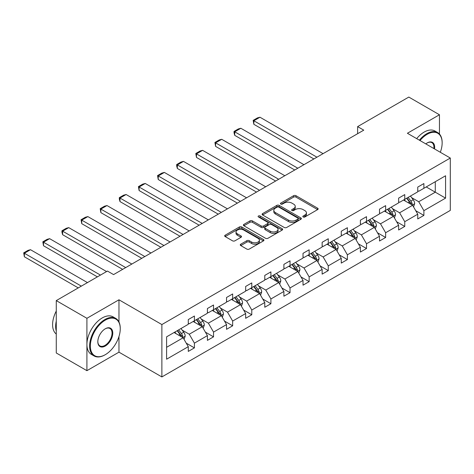 <?xml version="1.0" encoding="UTF-8"?>
<svg xmlns="http://www.w3.org/2000/svg" width="474" height="474" viewBox="0 0 474 474"><rect width="100%" height="100%" fill="white"/><g stroke="black" fill="none" stroke-linecap="round" stroke-linejoin="round"><path stroke-width="0.71" d="M303.176 216.974A1.191 0.687 0 0 0 304.865 216.974L317.645 209.591A1.7 0.984 0 0 0 318.143 208.898A1.7 0.984 0 0 0 317.645 208.204L295.989 195.703A1.7 0.984 0 0 0 293.584 195.703L280.798 203.079A1.191 0.687 0 0 0 280.448 203.565A1.191 0.687 0 0 0 280.798 204.051A1.191 0.687 0 0 0 282.48 204.051L284.139 203.097A5.445 3.146 0 0 1 291.836 203.097L293.643 204.14A5.445 3.146 0 0 1 295.237 206.362A5.445 3.146 0 0 1 293.643 208.584L291.99 209.544A1.191 0.687 0 0 0 291.64 210.029A1.191 0.687 0 0 0 291.99 210.515A1.191 0.687 0 0 0 293.673 210.515L295.326 209.561A5.445 3.146 0 0 1 303.028 209.561L304.835 210.598A5.445 3.146 0 0 1 306.429 212.826A5.445 3.146 0 0 1 304.835 215.048L303.176 216.002A1.191 0.687 0 0 0 302.827 216.488A1.191 0.687 0 0 0 303.176 216.974L303.176 216.002M240.762 244.187A1.7 0.984 0 0 0 240.265 244.88A1.7 0.984 0 0 0 240.762 245.579L246.841 249.087A1.7 0.984 0 0 0 249.247 249.087L263.443 240.887A1.7 0.984 0 0 0 263.941 240.194A1.7 0.984 0 0 0 263.443 239.5L241.787 226.993A1.7 0.984 0 0 0 239.376 226.993L225.18 235.193A1.7 0.984 0 0 0 224.682 235.886A1.7 0.984 0 0 0 225.18 236.579L232.521 240.816A1.7 0.984 0 0 0 234.926 240.816L241.005 237.308A1.7 0.984 0 0 0 241.503 236.615A1.7 0.984 0 0 0 241.005 235.922L237.361 233.818A4.55 2.631 0 0 1 236.028 231.964A4.55 2.631 0 0 1 238.843 229.535A4.55 2.631 0 0 1 243.802 230.103L258.057 238.333A4.55 2.631 0 0 1 259.391 240.194A4.55 2.631 0 0 1 256.582 242.623A4.55 2.631 0 0 1 251.623 242.054L249.247 240.679A1.7 0.984 0 0 0 246.841 240.679L240.762 244.187L240.762 245.579M118.968 299.793L86.914 318.297L56.27 300.605L56.27 352.976L86.914 370.668L118.968 352.164L161.871 376.931L161.871 324.56L118.968 299.793L118.968 321.994M439.451 134.035L439.451 114.761L407.397 133.265L450.3 158.038L161.871 324.56M439.451 114.761L408.807 97.069L357.633 126.617L357.633 133.692M56.27 300.605L107.444 271.057L113.576 274.594L363.759 130.154L357.633 126.617M284.258 227.479A1.7 0.984 0 0 0 286.663 227.479L300.86 219.284A1.7 0.984 0 0 0 301.363 218.591A1.7 0.984 0 0 0 300.86 217.898L279.204 205.39A1.7 0.984 0 0 0 276.798 205.39L262.602 213.59A1.7 0.984 0 0 0 262.104 214.284A1.7 0.984 0 0 0 262.602 214.977L284.258 227.479M258.923 217.234A1.191 0.687 0 0 1 260.131 217.4L260.131 215.984L282.154 228.699A1.7 0.984 0 0 1 282.652 229.392A1.7 0.984 0 0 1 282.154 230.086L267.952 238.286A1.7 0.984 0 0 1 265.547 238.286L243.891 225.778L243.891 224.392A1.7 0.984 0 0 0 243.393 225.085A1.7 0.984 0 0 0 243.891 225.778M243.891 224.392L249.964 220.884A1.7 0.984 0 0 1 252.375 220.884L261.156 225.956A1.7 0.984 0 0 0 263.562 225.956L267.591 223.627A1.7 0.984 0 0 0 268.094 222.934A1.7 0.984 0 0 0 267.591 222.235L258.449 216.956A1.191 0.687 0 0 1 258.099 216.47A1.191 0.687 0 0 1 258.834 215.836A1.191 0.687 0 0 1 260.131 215.984M86.914 318.297L86.914 370.668M166.593 336.842L188.285 324.311L188.285 319.571L194.417 316.034L194.417 320.774L207.411 313.273L207.411 308.533L213.537 304.995L213.537 309.735L226.531 302.234L226.531 297.488L232.663 293.951L232.663 298.691L245.656 291.19L245.656 286.45L251.783 282.913L251.783 287.653L264.776 280.152L264.776 275.412L270.903 271.875L270.903 276.615L283.896 269.113L283.896 264.368L290.029 260.83L290.029 265.576L303.022 258.069L303.022 253.329L309.149 249.792L309.149 254.532L322.142 247.031L322.142 242.291L328.275 238.754L328.275 243.494L341.268 235.993L341.268 231.247L347.395 227.71L347.395 232.456L360.388 224.949L360.388 220.209L366.515 216.671L366.515 221.411L379.508 213.91L379.508 209.17L385.64 205.633L385.64 210.373L398.634 202.872L398.634 198.132L404.76 194.589L404.76 199.335L417.754 191.828L417.754 187.088L423.886 183.551L423.886 188.291L445.578 175.765L445.578 198.132L423.886 210.657L423.886 215.397L417.754 218.935L417.754 214.195L404.76 221.696L404.76 226.436L398.634 229.979L398.634 225.233L385.64 232.734L385.64 237.48L379.508 241.017L379.508 236.277L366.515 243.778L366.515 248.518L360.388 252.055L360.388 247.315L347.395 254.816L347.395 259.556L341.268 263.1L341.268 258.354L328.275 265.855L328.275 270.601L322.142 274.138L322.142 269.398L309.149 276.899L309.149 281.639L303.022 285.176L303.022 280.436L290.029 287.937L290.029 292.677L283.896 296.214L283.896 291.474L270.903 298.976L270.903 303.721L264.776 307.259L264.776 302.519L251.783 310.02L251.783 314.76L245.656 318.297L245.656 313.557L232.663 321.058L232.663 325.798L226.531 329.335L226.531 324.595L213.537 332.096L213.537 336.842L207.411 340.379L207.411 335.639L194.417 343.14L194.417 347.88L188.285 351.418L188.285 346.678L166.593 359.203L166.593 336.842M161.871 376.931L450.3 210.409L450.3 158.038M193.191 321.485L202.262 326.716L189.268 334.223L182.17 330.123M189.268 334.223L194.417 343.14M202.262 326.716L207.411 335.639M188.285 323.179L189.268 323.748L194.417 320.774M212.311 310.44L221.382 315.678L208.388 323.179L201.296 319.085M208.388 323.179L213.537 332.096M221.382 315.678L226.531 324.595M207.411 312.141L208.388 312.704L213.537 309.735M231.436 299.402L240.508 304.64L227.514 312.141L220.416 308.047M227.514 312.141L232.663 321.058M240.508 304.64L245.656 313.557M226.531 301.103L227.514 301.665L232.663 298.691M250.556 288.364L259.628 293.602L246.634 301.103L239.542 297.002M246.634 301.103L251.783 310.02M259.628 293.602L264.776 302.519M245.656 290.058L246.634 290.627L251.783 287.653M269.682 277.32L278.748 282.557L265.76 290.058L258.662 285.964M265.76 290.058L270.903 298.976M278.748 282.557L283.896 291.474M264.776 279.02L265.76 279.589L270.903 276.615M288.802 266.281L297.873 271.519L284.88 279.02L277.782 274.926M284.88 279.02L290.029 287.937M297.873 271.519L303.022 280.436M283.896 267.982L284.88 268.545L290.029 265.576M307.922 255.243L316.993 260.481L304 267.982L296.908 263.882M304 267.982L309.149 276.899M316.993 260.481L322.142 269.398M303.022 256.938L304 257.506L309.149 254.532M327.048 244.199L336.119 249.437L323.126 256.938L316.028 252.843M323.126 256.938L328.275 265.855M336.119 249.437L341.268 258.354M322.142 245.899L323.126 246.468L328.275 243.494M346.168 233.161L355.239 238.398L342.246 245.899L335.154 241.805M342.246 245.899L347.395 254.816M355.239 238.398L360.388 247.315M341.268 234.861L342.246 235.424L347.395 232.456M365.294 222.122L374.359 227.36L361.372 234.861L354.274 230.761M361.372 234.861L366.515 243.778M374.359 227.36L379.508 236.277M360.388 223.817L361.372 224.386L366.515 221.411M384.414 211.078L393.485 216.316L380.492 223.817L373.394 219.723M380.492 223.817L385.64 232.734M393.485 216.316L398.634 225.233M379.508 212.779L380.492 213.347L385.64 210.373M403.534 200.04L412.605 205.278L399.612 212.779L392.519 208.684M399.612 212.779L404.76 221.696M412.605 205.278L417.754 214.195M398.634 201.74L399.612 202.303L404.76 199.335M426.215 186.946L435.286 192.183L418.738 201.74L411.639 197.64M418.738 201.74L423.886 210.657M445.578 198.132L435.286 192.183L435.286 181.708L445.578 175.765M417.754 190.696L418.738 191.265L423.886 188.291M166.593 347.312L183.136 337.761L174.071 332.523M183.136 337.761L188.285 346.678M415.734 210.693L423.886 215.397M396.608 221.731L404.76 226.436M377.488 232.77L385.64 237.48M358.368 243.814L366.515 248.518M339.242 254.852L347.395 259.556M320.122 265.89L328.275 270.601M300.996 276.935L309.149 281.639M281.876 287.973L290.029 292.677M262.756 299.011L270.903 303.721M243.63 310.055L251.783 314.76M224.51 321.094L232.663 325.798M205.384 332.132L213.537 336.842M186.264 343.176L194.417 347.88M118.968 352.164L118.968 336.522M303.656 217.145L304.835 216.464A5.445 3.146 0 0 0 306.429 214.242L306.429 212.826M295.237 206.362L295.237 207.778A5.445 3.146 0 0 1 293.643 210L292.464 210.681M317.621 209.609L295.989 197.119A1.7 0.984 0 0 0 293.584 197.119L281.278 204.223M300.842 219.296L279.204 206.806A1.7 0.984 0 0 0 276.798 206.806L262.626 214.989M297.856 219.077A1.191 0.687 0 0 0 298.205 218.591A1.191 0.687 0 0 0 297.856 218.105L278.842 207.126A1.191 0.687 0 0 0 277.16 207.126L275.412 208.133A5.445 3.146 0 0 0 273.818 210.355A5.445 3.146 0 0 0 275.412 212.583L288.411 220.084A5.445 3.146 0 0 0 296.108 220.084L297.856 219.077L297.856 220.493A1.191 0.687 0 0 0 298.205 220.007L298.205 218.591M273.818 210.355L273.818 211.771A5.445 3.146 0 0 0 275.412 213.993L275.412 212.583M297.856 220.493L296.108 221.5A5.445 3.146 0 0 1 288.411 221.5L275.412 213.993M243.914 225.79L249.964 222.3L249.964 220.884M268.094 222.934L268.094 224.344A1.7 0.984 0 0 1 267.591 225.043L263.562 227.366A1.7 0.984 0 0 1 261.156 227.366L252.375 222.3A1.7 0.984 0 0 0 249.964 222.3M260.131 217.4L282.131 230.097M270.269 231.217A4.55 2.631 0 0 0 275.234 231.786A4.55 2.631 0 0 0 278.042 229.357A4.55 2.631 0 0 0 276.709 227.496L271.685 224.599A1.7 0.984 0 0 0 269.279 224.599L265.244 226.928A1.7 0.984 0 0 0 264.747 227.621A1.7 0.984 0 0 0 265.244 228.314L270.269 231.217L270.269 232.633A4.55 2.631 0 0 0 275.234 233.202A4.55 2.631 0 0 0 278.042 230.773L278.042 229.357M264.747 227.621L264.747 229.037A1.7 0.984 0 0 0 265.244 229.73L265.244 228.314M270.269 232.633L265.244 229.73M259.391 240.194L259.391 241.61A4.55 2.631 0 0 1 256.582 244.039A4.55 2.631 0 0 1 251.623 243.464L249.247 242.096A1.7 0.984 0 0 0 246.841 242.096L240.786 245.591M236.028 231.964L236.028 233.38A4.55 2.631 0 0 0 237.361 235.234L237.361 233.818M240.982 237.326L237.361 235.234M263.42 240.899L241.787 228.409A1.7 0.984 0 0 0 239.376 228.409L225.203 236.597M413.541 206.889L414.667 203.636A4.592 2.654 -120 0 0 413.198 199.726L410.448 196.052M316.934 157.19L253.845 120.763L259.971 117.226L323.061 153.647M405.513 201.183L404.316 199.59M253.845 124.301L253.169 120.372L253.845 120.763L253.845 124.301L313.871 158.956M411.93 204.887L412.184 203.832A4.592 2.654 -120 0 0 410.869 201.071L408.12 197.391M406.97 198.061L409.998 202.102A2.34 1.351 60 0 1 410.425 202.813L412.184 203.832M406.651 198.245L409.4 201.918A4.592 2.654 60 0 1 410.543 204.087M253.169 120.372L257.459 117.896L259.971 117.226M440.316 152.273A21.146 12.211 120 0 0 442.147 142.929A21.146 12.211 120 0 0 427.192 134.296A21.146 12.211 120 0 0 420.017 140.553M419.377 140.185A21.668 12.514 -60 0 1 426.825 133.656A21.668 12.514 -60 0 1 437.662 132.584A21.668 12.514 -60 0 1 442.147 142.502A21.668 12.514 -60 0 1 442.147 142.715M425.794 143.889A10.576 6.103 -60 0 1 427.192 142.929L427.192 142.929A10.576 6.103 -60 0 1 434.54 148.937M416.682 138.627A21.668 12.514 -60 0 1 424.129 132.098A21.668 12.514 -60 0 1 434.966 131.025L437.662 132.584M433.852 148.54A10.055 5.807 120 0 0 431.855 142.644A10.055 5.807 120 0 0 427.009 143.041M104.932 354.884L105.299 354.676A21.146 12.211 120 0 0 120.254 328.772A21.146 12.211 120 0 0 105.299 320.14A21.146 12.211 120 0 0 90.344 346.038A21.146 12.211 120 0 0 105.299 354.676L104.932 354.884A21.668 12.514 -60 0 1 94.101 355.962A21.668 12.514 -60 0 1 90.777 338.596A21.668 12.514 -60 0 1 104.932 319.5A21.668 12.514 -60 0 1 115.769 318.427A21.668 12.514 -60 0 1 120.254 328.346A21.668 12.514 -60 0 1 120.254 328.559M105.299 346.038A10.576 6.103 -60 0 1 97.822 341.724A10.576 6.103 -60 0 1 105.299 328.772L105.299 328.772A10.576 6.103 -60 0 1 112.776 333.086A10.576 6.103 -60 0 1 105.299 346.038M97.828 341.505A10.055 5.807 120 0 0 99.907 345.901A10.055 5.807 120 0 0 104.932 345.404A10.055 5.807 120 0 0 111.503 336.54A10.055 5.807 120 0 0 109.962 328.488A10.055 5.807 120 0 0 105.115 328.879M94.101 355.962L91.399 354.404A21.668 12.514 -60 0 1 88.081 337.038A21.668 12.514 -60 0 1 102.236 317.941A21.668 12.514 -60 0 1 113.073 316.869L115.769 318.427M56.27 331.036A21.668 12.514 -60 0 1 56.27 321.129M56.27 334.046A21.668 12.514 -60 0 1 56.27 311.045M394.415 217.933L395.541 214.675A4.592 2.654 -120 0 0 394.078 210.764L391.323 207.091M297.808 168.229L234.719 131.802L240.851 128.264L303.941 164.691M386.387 212.222L385.196 210.628M234.719 135.345L234.043 132.833L234.043 131.417L234.719 131.802L234.719 135.345L294.745 170M392.804 215.925L393.065 214.87A4.592 2.654 -120 0 0 391.749 212.109L388.994 208.436M387.845 209.099L390.872 213.14A2.34 1.351 60 0 1 391.299 213.851L393.065 214.87M387.525 209.283L390.28 212.956A4.592 2.654 60 0 1 391.423 215.125M234.043 131.417L238.339 128.94L240.851 128.264M375.295 228.972L376.421 225.713A4.592 2.654 -120 0 0 374.958 221.802L372.203 218.129M278.688 179.267L215.599 142.846L221.725 139.303L284.815 175.73M367.267 223.26L366.076 221.666M215.599 146.383L214.923 142.455L215.599 142.846L215.599 146.383L275.625 181.038M373.684 226.969L373.939 225.908A4.592 2.654 -120 0 0 372.623 223.147L369.874 219.474M368.725 220.137L371.752 224.184A2.34 1.351 60 0 1 372.179 224.895L373.939 225.908M368.405 220.321L371.154 223.995A4.592 2.654 60 0 1 372.297 226.169M214.923 142.455L219.213 139.978L221.725 139.303M356.17 240.01L357.301 236.757A4.592 2.654 -120 0 0 355.832 232.847L353.083 229.173M259.568 190.311L196.473 153.884L202.605 150.347L265.695 186.768M348.147 234.304L346.95 232.71M196.473 157.421L195.803 153.493L196.473 153.884L196.473 157.421L256.499 192.077M354.564 238.007L354.819 236.953A4.592 2.654 -120 0 0 353.503 234.186L350.754 230.512M349.599 231.182L352.632 235.222A2.34 1.351 60 0 1 353.053 235.934L354.819 236.953M349.279 231.365L352.034 235.039A4.592 2.654 60 0 1 353.177 237.207M195.803 153.493L200.093 151.016L202.605 150.347M337.05 251.054L338.175 247.795A4.592 2.654 -120 0 0 336.712 243.885L333.957 240.211M240.442 201.349L177.353 164.922L183.479 161.385L246.575 197.812M329.021 245.342L327.83 243.749M177.353 168.466L176.678 165.947L176.678 164.537L177.353 164.922L177.353 168.466L237.379 203.121M335.438 249.046L335.699 247.991A4.592 2.654 -120 0 0 334.383 245.23L331.628 241.556M330.479 242.22L333.506 246.261A2.34 1.351 60 0 1 333.933 246.972L335.699 247.991M330.159 242.404L332.908 246.077A4.592 2.654 60 0 1 334.057 248.246M176.678 164.537L180.967 162.061L183.479 161.385M317.93 262.092L319.055 258.834A4.592 2.654 -120 0 0 317.586 254.923L314.837 251.25M221.322 212.388L158.233 175.967L164.359 172.423L227.449 208.85M309.901 256.381L308.704 254.787M158.233 179.504L157.558 175.576L158.233 175.967L158.233 179.504L218.259 214.159M316.318 260.084L316.573 259.029A4.592 2.654 -120 0 0 315.257 256.268L312.508 252.595M311.359 253.258L314.386 257.305A2.34 1.351 60 0 1 314.813 258.016L316.573 259.029M311.039 253.442L313.788 257.115A4.592 2.654 60 0 1 314.932 259.29M157.558 175.576L161.847 173.099L164.359 172.423M298.804 273.131L299.929 269.878A4.592 2.654 -120 0 0 298.466 265.967L295.711 262.288M202.197 223.432L139.107 187.005L145.24 183.468L208.329 219.889M290.775 267.425L289.584 265.831M139.107 190.542L138.432 186.614L139.107 187.005L139.107 190.542L199.133 225.197M297.192 271.128L297.453 270.073A4.592 2.654 -120 0 0 296.137 267.306L293.382 263.633M292.233 264.302L295.261 268.343A2.34 1.351 60 0 1 295.687 269.054L297.453 270.073M291.913 264.486L294.668 268.16A4.592 2.654 60 0 1 295.812 270.328M138.432 186.614L142.727 184.137L145.24 183.468M279.684 284.175L280.809 280.916A4.592 2.654 -120 0 0 279.346 277.006L276.591 273.332M183.077 234.47L119.987 198.043L126.114 194.506L189.203 230.933M271.655 278.463L270.464 276.869M119.987 201.58L119.312 199.068L119.312 197.658L119.987 198.043L119.987 201.58L180.013 236.242M278.072 282.166L278.327 281.112A4.592 2.654 -120 0 0 277.012 278.351L274.262 274.677M273.113 275.341L276.141 279.382A2.34 1.351 60 0 1 276.567 280.093L278.327 281.112M272.793 275.524L275.542 279.198A4.592 2.654 60 0 1 276.686 281.366M119.312 197.658L123.601 195.181L126.114 194.506M260.558 295.213L261.689 291.954A4.592 2.654 -120 0 0 260.22 288.044L257.471 284.37M163.957 245.508L100.861 209.087L106.994 205.544L170.083 241.971M252.535 289.501L251.339 287.908M100.861 212.625L100.192 208.696L100.861 209.087L100.861 212.625L160.887 247.28M258.952 293.205L259.207 292.15A4.592 2.654 -120 0 0 257.892 289.389L255.142 285.715M253.987 286.379L257.021 290.426A2.34 1.351 60 0 1 257.441 291.137L259.207 292.15M253.667 286.563L256.422 290.236A4.592 2.654 60 0 1 257.566 292.411M100.192 208.696L104.481 206.22L106.994 205.544M241.438 306.251L242.564 302.999A4.592 2.654 -120 0 0 241.1 299.082L238.345 295.409M144.831 256.553L81.741 220.126L87.868 216.588L150.963 253.009M233.409 300.546L232.219 298.952M81.741 223.663L81.066 219.735L81.741 220.126L81.741 223.663L141.767 258.318M239.826 304.249L240.087 303.194A4.592 2.654 -120 0 0 238.772 300.427L236.016 296.754M234.867 297.423L237.895 301.464A2.34 1.351 60 0 1 238.321 302.175L240.087 303.194M234.547 297.607L237.296 301.28A4.592 2.654 60 0 1 238.446 303.449M81.066 219.735L85.356 217.258L87.868 216.588M222.318 317.296L223.444 314.037A4.592 2.654 -120 0 0 221.974 310.126L219.225 306.453M125.711 267.591L62.621 231.164L68.748 227.627L131.837 264.054M214.289 311.584L213.093 309.99M62.621 234.701L61.946 232.189L61.946 230.779L62.621 231.164L62.621 234.701L122.648 269.362M220.706 315.287L220.961 314.232A4.592 2.654 -120 0 0 219.646 311.471L216.896 307.798M215.747 308.461L218.775 312.502A2.34 1.351 60 0 1 219.201 313.213L220.961 314.232M215.427 308.645L218.176 312.319A4.592 2.654 60 0 1 219.32 314.487M61.946 230.779L66.236 228.296L68.748 227.627M203.192 328.334L204.318 325.075A4.592 2.654 -120 0 0 202.854 321.165L200.099 317.491M100.458 275.092L43.495 242.208L49.628 238.665L106.585 271.555M195.164 322.622L193.973 321.028M43.495 245.745L42.82 241.817L43.495 242.208L43.495 245.745L97.395 276.863M201.58 326.325L201.841 325.271A4.592 2.654 -120 0 0 200.526 322.51L197.771 318.836M196.621 319.5L199.649 323.546A2.34 1.351 60 0 1 200.075 324.257L201.841 325.271M196.301 319.683L199.056 323.357A4.592 2.654 60 0 1 200.2 325.531M42.82 241.817L47.11 239.34L49.628 238.665M184.072 339.372L185.198 336.119A4.592 2.654 -120 0 0 183.734 332.203L180.979 328.529M81.338 286.13L24.375 253.246L30.502 249.709L87.465 282.593M176.044 333.66L174.853 332.073M24.375 256.784L23.7 252.855L24.375 253.246L24.375 256.784L78.269 287.902M182.46 337.37L182.715 336.315A4.592 2.654 -120 0 0 181.4 333.548L178.651 329.874M177.501 330.538L180.529 334.585A2.34 1.351 60 0 1 180.955 335.296L182.715 336.315M177.181 330.728L179.93 334.401A4.592 2.654 60 0 1 181.074 336.57M23.7 252.855L27.99 250.379L30.502 249.709M304.835 216.464L304.835 215.048M291.99 210.515L291.99 209.544M293.643 210L293.643 208.584M280.798 204.051L280.798 203.079M293.584 197.119L293.584 195.703M295.989 197.119L295.989 195.703M317.645 209.591L317.645 208.204M262.602 214.977L262.602 213.59M276.798 206.806L276.798 205.39M279.204 206.806L279.204 205.39M300.86 219.284L300.86 217.898M288.411 221.5L288.411 220.084M296.108 221.5L296.108 220.084M252.375 222.3L252.375 220.884M261.156 227.366L261.156 225.956M263.562 227.366L263.562 225.956M267.591 225.043L267.591 223.627M282.154 230.086L282.154 228.699M246.841 242.096L246.841 240.679M249.247 242.096L249.247 240.679M251.623 243.464L251.623 242.054M241.005 237.308L241.005 235.922M225.18 236.579L225.18 235.193M239.376 228.409L239.376 226.993M241.787 228.409L241.787 226.993M263.443 240.887L263.443 239.5M412.273 205.088L414.637 203.725M410.869 201.071L413.198 199.726M408.096 202.671L409.4 201.918M393.153 216.126L395.512 214.763M391.749 212.109L394.078 210.764M388.97 213.709L390.28 212.956M374.033 227.165L376.392 225.802M372.623 223.147L374.958 221.802M369.85 224.753L371.154 223.995M354.908 238.209L357.266 236.846M353.503 234.186L355.832 232.847M350.724 235.791L352.034 235.039M335.788 249.247L338.146 247.884M334.383 245.23L336.712 243.885M331.604 246.83L332.908 246.077M316.662 260.285L319.026 258.923M315.257 256.268L317.586 254.923M312.485 257.874L313.788 257.115M297.542 271.329L299.9 269.967M296.137 267.306L298.466 265.967M293.359 268.912L294.668 268.16M278.422 282.368L280.78 281.005M277.012 278.351L279.346 277.006M274.239 279.95L275.542 279.198M259.296 293.406L261.654 292.043M257.892 289.389L260.22 288.044M255.113 290.995L256.422 290.236M240.176 304.45L242.534 303.087M238.772 300.427L241.1 299.082M235.993 302.033L237.296 301.28M221.05 315.488L223.414 314.126M219.646 311.471L221.974 310.126M216.873 313.071L218.176 312.319M201.93 326.527L204.288 325.164M200.526 322.51L202.854 321.165M197.747 324.115L199.056 323.357M182.81 337.571L185.168 336.208M181.4 333.548L183.734 332.203M178.627 335.154L179.93 334.401M442.147 142.929L442.147 142.502M120.254 328.772L120.254 328.346"/></g></svg>
